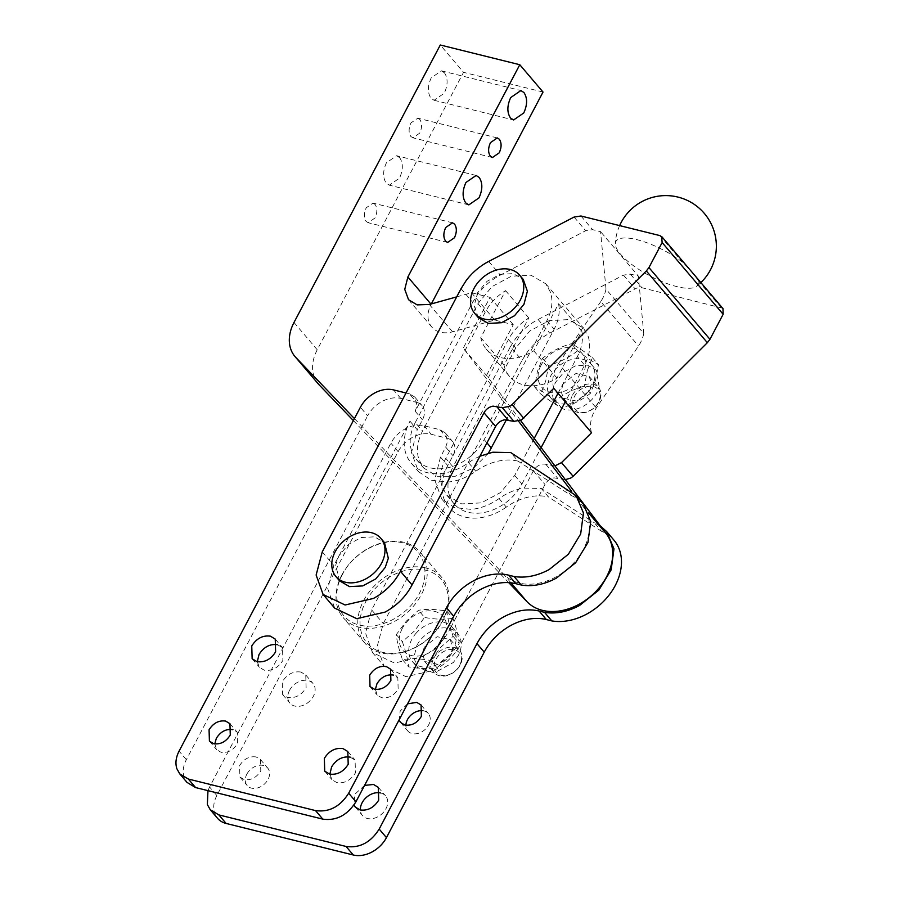 <?xml version="1.0" encoding="UTF-8"?>
<svg xmlns="http://www.w3.org/2000/svg" width="900" height="900" viewBox="0 0 900 900"><rect width="100%" height="100%" fill="white"/><g stroke="black" fill="none" stroke-linecap="round" stroke-linejoin="round"><path stroke-width="0.67" stroke-dasharray="4.5 3.38" d="M479.902 456.221A50.557 37.744 139.6 0 0 468.574 462.69A49.714 37.114 139.6 0 1 440.876 473.524A49.714 37.114 139.6 0 1 411.199 463.084A49.714 37.114 139.6 0 1 409.973 421.211A49.714 37.114 139.6 0 1 409.984 421.189L333.877 565.515L327.735 588.701L334.721 608.141M591.548 432.72A33.705 25.166 139.6 0 1 590.546 426.892A33.705 25.166 139.6 0 1 596.284 407.959L638.539 346.005A33.705 25.166 139.6 0 0 640.339 342.956A33.705 25.166 139.6 0 0 643.759 333.506L605.992 289.103L600.57 231.649L592.571 229.657L585.675 230.726L500.344 275.074C491.411 279.776 483.896 286.144 477.81 294.199L472.657 302.321L415.204 411.277L417.049 405.619L414.787 397.069L409.41 393.84L416.678 402.379L400.781 398.43A26.966 20.126 -40.4 0 0 382.286 401.344A26.966 20.126 -40.4 0 0 367.639 415.811L360.382 407.272M406.024 392.996L409.41 393.84M583.414 504.236L577.136 498.656L583.166 506.621A52.234 39.004 139.6 0 1 567.641 568.845A52.234 39.004 139.6 0 1 503.707 574.301L362.002 426.51L367.639 415.811M354.42 418.59L362.002 426.51L186.345 759.679C183.15 765.911 182.407 771.761 184.118 777.229L187.009 782.404M342.473 574.391C330.379 596.183 338.423 620.426 359.257 624.96C379.496 630.619 408.285 615.51 419.321 593.46C431.404 571.658 423.36 547.414 402.525 542.88C382.298 537.221 353.498 552.33 342.473 574.391M257.287 661.725L259.403 667.283L264.24 670.196C271.879 671.231 278.1 667.969 282.881 660.409L282.51 647.629L277.358 644.648M329.861 774.146L331.976 779.704L336.814 782.606C344.464 783.653 350.674 780.39 355.455 772.83L355.084 760.05L349.942 757.069M214.774 743.929L216.664 749.678L220.972 752.265C227.756 753.188 233.28 750.296 237.532 743.569L237.206 732.206L231.84 729.416M375.39 689.366L377.28 695.115L381.589 697.702C388.373 698.636 393.896 695.734 398.149 689.018L397.822 677.655L392.445 674.865M409.984 421.189L417.24 429.728L411.491 452.543L418.466 471.623L431.213 480.24L448.144 482.062C457.762 481.05 466.999 477.439 475.83 471.229A50.557 37.744 139.6 0 1 500.085 460.766A50.557 37.744 139.6 0 1 518.04 461.137L510.784 452.599M563.861 486.934L571.118 495.473L518.04 461.137M571.118 495.473A53.921 40.264 139.6 0 1 577.136 498.656L571.658 491.4M416.678 402.379A16.852 12.578 139.6 0 1 422.055 405.619A16.852 12.578 139.6 0 1 424.316 414.157A16.852 12.578 139.6 0 1 422.471 419.816L417.24 429.728M353.363 420.581L508.736 582.637M520.549 420.424L486.517 375.424L463.275 348.098L518.558 421.2M341.876 574.909A50.557 37.744 139.6 0 1 403.999 542.329A50.557 37.744 139.6 0 1 420.131 552.026A50.557 37.744 139.6 0 1 421.369 594.641A50.557 37.744 139.6 0 1 359.235 627.232A50.557 37.744 139.6 0 1 343.114 617.524A50.557 37.744 139.6 0 1 341.876 574.909M456.705 296.876L471.476 292.759L490.027 297.36L463.275 348.098M488.374 453.229L473.704 467.955L455.254 476.269L437.197 476.28L423.619 467.966L418.916 459.562C416.149 450.675 417.364 441.169 422.539 431.044L485.213 312.176A43.807 32.715 -40.4 0 1 505.564 290.632L480.769 337.657A43.807 32.715 -40.4 0 0 486.293 349.11A43.807 32.715 -40.4 0 0 533.767 350.809L558.562 303.784C560.16 311.929 558.686 320.423 554.108 329.265L506.441 419.692M318.24 383.873A40.444 30.195 139.6 0 1 312.593 369.079C312.289 362.745 313.841 356.31 317.239 349.785L463.534 72.326L440.291 45M600.379 525.983L594.36 522.799L601.627 531.337A53.921 40.264 139.6 0 1 613.913 540.101M439.92 429.705L447.176 438.244L431.28 434.295A26.966 20.126 -40.4 0 0 412.796 437.209A26.966 20.126 -40.4 0 0 398.149 451.676L216.844 795.544L209.588 787.005L390.881 443.137C394.245 436.95 399.127 432.124 405.529 428.67C411.986 425.374 418.151 424.406 424.024 425.756L439.92 429.705L445.298 432.934L447.559 441.473L445.702 447.142L440.483 457.054L434.734 479.858L441.709 498.949L454.455 507.566L471.386 509.389C481.005 508.365 490.23 504.765 499.072 498.555C506.756 493.132 514.845 489.645 523.327 488.093L541.283 488.464L594.36 522.799M543.026 92.047L463.534 72.326M486.517 375.424L513.27 324.686L494.719 320.085L452.576 331.808A26.966 20.126 139.6 0 1 440.381 332.213A26.966 20.126 139.6 0 1 431.775 327.037A26.966 20.126 139.6 0 1 431.123 304.312L431.314 303.93M558.562 303.784L581.794 331.11L557.01 378.135A43.807 32.715 -40.4 0 1 509.535 376.436A43.807 32.715 -40.4 0 1 504.011 364.984L528.795 317.959A43.807 32.715 -40.4 0 0 508.455 339.502L445.781 458.359L453.049 466.897L515.722 348.041L529.762 331.009L549.124 320.625L568.744 319.601L583.538 328.196L588.24 336.611C591.008 345.499 589.804 355.005 584.617 365.13L565.267 401.827M534.195 438.457L514.688 475.459L500.636 492.491L481.275 502.875L461.655 503.899L446.861 495.293L442.159 486.877C439.391 478.001 440.595 468.495 445.781 458.359M209.588 787.005L207.968 790.639M407.576 703.811L400.196 711.079L399.094 719.91M256.14 756.945C249.356 756.023 243.833 758.914 239.58 765.641L239.906 777.004L244.204 779.591C250.999 780.514 256.523 777.623 260.775 770.895L260.449 759.533L256.14 756.945M364.556 785.408L354.848 794.239L353.959 805.028M300.915 672.041C293.265 671.006 287.055 674.258 282.274 681.817L282.645 694.609L287.483 697.511C295.121 698.558 301.331 695.295 306.124 687.735L305.752 674.955L300.915 672.041M365.715 601.717A48.87 36.484 139.6 0 1 425.767 570.206A48.87 36.484 139.6 0 1 442.564 620.775A48.87 36.484 139.6 0 1 382.5 652.286A48.87 36.484 139.6 0 1 365.715 601.717M558.011 393.289L577.35 356.591L584.617 365.13M581.794 331.11C583.403 339.255 581.918 347.749 577.35 356.591M490.027 297.36L513.27 324.686M425.79 567.945A50.557 37.744 -40.4 0 0 363.656 600.536A50.557 37.744 -40.4 0 0 364.894 643.14A50.557 37.744 -40.4 0 0 381.026 652.849A50.557 37.744 -40.4 0 0 443.16 620.258A50.557 37.744 -40.4 0 0 441.923 577.643A50.557 37.744 -40.4 0 0 425.79 567.945M399.69 157.714L396.619 155.734L386.438 162.765C382.748 170.955 382.68 177.761 386.257 183.184L389.317 185.175L399.51 178.132C403.2 169.942 403.256 163.136 399.69 157.714M419.827 119.509L417.791 118.192L410.996 122.873C408.532 128.34 408.499 132.874 410.873 136.496L412.92 137.812L419.715 133.121C422.168 127.665 422.213 123.12 419.827 119.509M375.064 204.412L373.027 203.096L366.233 207.776C363.769 213.244 363.735 217.778 366.109 221.389L368.156 222.716L374.951 218.025C377.404 212.569 377.449 208.024 375.064 204.412M444.454 72.81L441.382 70.83L431.201 77.861C427.511 86.051 427.444 92.858 431.021 98.28L434.081 100.271L444.274 93.229C447.964 85.039 448.02 78.233 444.454 72.81M494.719 320.085L471.476 292.759M415.282 422.505L477.956 303.637L491.996 286.605L511.358 276.221L530.977 275.197L545.771 283.793L550.474 292.207C553.241 301.095 552.038 310.601 546.851 320.726L484.178 439.594A43.807 32.715 139.6 0 1 416.351 459.428A43.807 32.715 139.6 0 1 411.66 451.024A43.807 32.715 139.6 0 1 415.282 422.505L422.539 431.044M601.627 531.337L548.55 497.002L541.283 488.464M499.072 498.555L506.329 507.094A50.557 37.744 139.6 0 1 517.669 500.625A50.557 37.744 139.6 0 1 530.595 496.631A50.557 37.744 139.6 0 1 548.55 497.002M506.329 507.094A49.714 37.114 139.6 0 1 478.642 517.928A49.714 37.114 139.6 0 1 448.965 507.488A49.714 37.114 139.6 0 1 447.739 465.615A49.714 37.114 139.6 0 1 447.75 465.593L510.412 346.725L522.034 360.382L527.186 352.26C533.284 344.216 540.799 337.838 549.72 333.146L636.829 288.045L641.959 287.73L722.633 308.228M447.176 438.244A16.852 12.578 139.6 0 1 452.554 441.473A16.852 12.578 139.6 0 1 454.815 450.022A16.852 12.578 139.6 0 1 452.97 455.681L371.644 609.919L365.512 633.105L372.488 652.545L394.47 663.064L422.809 656.516C434.723 649.98 443.723 640.924 449.82 629.325L461.441 642.982C455.344 654.581 446.344 663.649 434.43 670.174L406.091 676.721L384.109 666.202L377.123 646.762L383.265 623.587L522.034 360.382M514.688 475.459L521.944 483.998A43.807 32.715 139.6 0 1 454.118 503.831A43.807 32.715 139.6 0 1 449.426 495.416A43.807 32.715 139.6 0 1 453.049 466.897M521.944 483.998L541.125 447.626M216.844 795.544A26.966 20.126 -40.4 0 0 214.616 813.094A26.966 20.126 -40.4 0 0 217.507 818.269M422.955 710.73A13.478 10.069 139.6 0 1 424.024 710.933A13.478 10.069 139.6 0 1 428.321 713.52A13.478 10.069 139.6 0 1 428.659 724.883A13.478 10.069 139.6 0 1 412.088 733.567A13.478 10.069 139.6 0 1 407.79 730.98A13.478 10.069 139.6 0 1 405.889 725.231M246.836 774.18A13.478 10.069 139.6 0 1 263.407 765.484A13.478 10.069 139.6 0 1 267.705 768.071A13.478 10.069 139.6 0 1 268.043 779.434A13.478 10.069 139.6 0 1 251.471 788.13A13.478 10.069 139.6 0 1 247.174 785.543A13.478 10.069 139.6 0 1 246.836 774.18M380.441 792.934A15.165 11.329 139.6 0 1 380.756 793.001A15.165 11.329 139.6 0 1 385.594 795.915A15.165 11.329 139.6 0 1 385.965 808.695A15.165 11.329 139.6 0 1 367.324 818.471A15.165 11.329 139.6 0 1 362.486 815.569A15.165 11.329 139.6 0 1 360.371 810M289.53 690.356A15.165 11.329 139.6 0 1 308.171 680.58A15.165 11.329 139.6 0 1 313.009 683.494A15.165 11.329 139.6 0 1 313.38 696.274A15.165 11.329 139.6 0 1 294.739 706.05A15.165 11.329 139.6 0 1 289.901 703.148A15.165 11.329 139.6 0 1 289.53 690.356M557.01 378.135L533.767 350.809M504.011 364.984L480.769 337.657M528.795 317.959L505.564 290.632M605.992 289.103A33.705 25.166 139.6 0 1 602.572 298.553A33.705 25.166 139.6 0 1 600.773 301.601L638.539 346.005M643.759 333.506L638.336 276.053L600.57 231.649M554.94 465.896L545.805 464.31A10.114 7.549 139.6 0 0 542.43 464.209A10.114 7.549 139.6 0 0 533.385 470.835L449.82 629.325M510.412 346.725L515.565 338.603C521.663 330.548 529.178 324.18 538.11 319.478L623.441 275.13L630.337 274.061L638.336 276.053M695.115 275.827L698.22 280.71A46.339 14.569 27.8 0 1 696.431 286.38A46.339 14.569 27.8 0 1 676.834 286.605A46.339 14.569 27.8 0 1 615.33 243.607A46.339 14.569 27.8 0 1 636.896 239.648A46.339 14.569 27.8 0 1 682.447 262.159L689.659 269.404M553.781 388.316A33.705 25.166 139.6 0 1 552.78 382.489A33.705 25.166 139.6 0 1 558.517 363.555L596.284 407.959M558.517 363.555L600.773 301.601M565.346 479.666L554.04 477.866C550.102 478.654 547.099 480.87 545.006 484.493L461.441 642.982M322.267 551.858L333.877 565.515M478.316 317.621L474.176 305.809L477.596 292.77L487.046 281.306L500.074 274.32L513.293 273.623L523.249 279.416M339.548 580.826L335.7 565.144L338.827 555.964L348.277 544.5L361.305 537.514L374.512 536.827L384.48 542.61M541.114 365.119A26.291 19.631 -40.4 0 0 538.931 370.575A26.291 19.631 -40.4 0 0 552.735 392.782A26.291 19.631 -40.4 0 0 582.457 375.379A26.291 19.631 -40.4 0 0 584.651 369.923A26.291 19.631 -40.4 0 0 570.836 347.715A26.291 19.631 -40.4 0 0 541.114 365.119M402.345 628.324A26.291 19.631 -40.4 0 0 408.195 654.401A26.291 19.631 -40.4 0 0 438.896 645.356A26.291 19.631 -40.4 0 0 443.689 638.572A26.291 19.631 -40.4 0 0 437.85 612.495A26.291 19.631 -40.4 0 0 407.137 621.54A26.291 19.631 -40.4 0 0 402.345 628.324M371.644 609.919L383.265 623.587M587.295 370.586L592.38 357.626C583.909 351.236 576.934 346.601 571.455 343.71L577.508 350.843C585.956 357.199 592.931 361.845 598.444 364.748L595.553 380.306L590.467 393.266L584.404 386.145L587.295 370.586M584.404 386.145C573.278 389.261 563.636 394.132 555.502 400.759C547.031 394.369 540.056 389.734 534.577 386.854L537.457 371.295L542.554 358.324C550.688 351.697 560.317 346.826 571.455 343.71M436.973 667.676L430.92 660.555C419.951 658.508 410.49 658.238 402.525 659.711C398.959 649.586 396.889 641.216 396.315 634.601L406.305 621.169L418.5 610.324C426.465 608.85 435.926 609.131 446.895 611.168L452.947 618.289C456.491 628.391 458.561 636.761 459.169 643.399L449.179 656.831L436.973 667.676C428.974 669.116 419.512 668.835 408.577 666.832C407.981 660.195 405.911 651.825 402.368 641.722L414.562 630.877L424.553 617.445L418.5 610.324M430.92 660.555L440.91 647.123L453.105 636.278C449.539 626.153 447.469 617.783 446.895 611.168M592.38 357.626L598.444 364.748M577.508 350.843C569.34 357.435 559.699 362.306 548.606 365.445L545.726 381.004L540.63 393.975C549.079 400.331 556.054 404.978 561.566 407.88L555.502 400.759M542.554 358.324L548.606 365.445M534.577 386.854L540.63 393.975M590.467 393.266C582.289 399.87 572.659 404.741 561.566 407.88M396.315 634.601L402.368 641.722M402.525 659.711L408.577 666.832M453.105 636.278L459.169 643.399M452.947 618.289C444.949 619.729 435.488 619.459 424.553 617.445M594.09 381.026A26.291 19.631 -40.4 0 0 591.255 364.32A26.291 19.631 -40.4 0 0 550.564 376.223A26.291 19.631 -40.4 0 0 548.37 381.668A26.291 19.631 -40.4 0 0 551.205 398.385A26.291 19.631 -40.4 0 0 591.896 386.483A26.291 19.631 -40.4 0 0 594.09 381.026M416.588 632.644A26.291 19.631 -40.4 0 0 411.784 639.416A26.291 19.631 -40.4 0 0 412.436 661.579A26.291 19.631 -40.4 0 0 448.335 656.449A26.291 19.631 -40.4 0 0 453.127 649.676A26.291 19.631 -40.4 0 0 452.486 627.514A26.291 19.631 -40.4 0 0 416.588 632.644M599.175 387L596.34 370.294L587.464 365.141L575.685 365.749L564.075 371.981L555.637 382.196A26.291 19.631 139.6 0 0 553.455 387.652A26.291 19.631 139.6 0 0 556.29 404.359A26.291 19.631 139.6 0 0 596.981 392.456L599.175 387M416.869 645.401A26.291 19.631 139.6 0 1 421.673 638.617A26.291 19.631 139.6 0 1 457.571 633.499A26.291 19.631 139.6 0 1 458.213 655.65L453.42 662.434L434.329 672.941L417.521 667.564L413.831 657.461L416.869 645.401M563.062 384.041L561.105 391.489L563.479 398.239L576.72 401.152L589.567 390.611L591.514 383.164L589.151 376.414L575.91 373.5L563.062 384.041M424.294 647.235L422.505 652.489L424.71 661.444L437.94 664.357L450.787 653.816L452.576 648.574L450.382 639.607L437.141 636.694L424.294 647.235M572.501 395.145A16.852 12.578 139.6 0 1 598.59 387.506A16.852 12.578 139.6 0 1 600.964 394.256A16.852 12.578 139.6 0 1 599.006 401.715A16.852 12.578 139.6 0 1 572.918 409.343A16.852 12.578 139.6 0 1 570.544 402.593A16.852 12.578 139.6 0 1 572.501 395.145M433.733 658.339A16.852 12.578 139.6 0 1 459.821 650.711A16.852 12.578 139.6 0 1 462.015 659.666A16.852 12.578 139.6 0 1 460.238 664.92A16.852 12.578 139.6 0 1 434.149 672.548A16.852 12.578 139.6 0 1 431.944 663.581A16.852 12.578 139.6 0 1 433.733 658.339M600.165 395.527A15.165 11.329 -40.4 0 0 589.905 386.213A15.165 11.329 -40.4 0 0 574.56 396.326A15.165 11.329 -40.4 0 0 572.794 403.031A15.165 11.329 -40.4 0 0 583.054 412.346A15.165 11.329 -40.4 0 0 598.41 402.244A15.165 11.329 -40.4 0 0 600.165 395.527M461.239 660.724A15.165 11.329 -40.4 0 0 452.16 649.418A15.165 11.329 -40.4 0 0 435.78 659.52A15.165 11.329 -40.4 0 0 434.183 664.245A15.165 11.329 -40.4 0 0 443.261 675.54A15.165 11.329 -40.4 0 0 459.63 665.438A15.165 11.329 -40.4 0 0 461.239 660.724M468.574 462.69L475.83 471.229M186.345 759.679L179.078 751.14M400.781 398.43L393.514 389.891M415.204 411.277L422.471 419.816M510.952 582.817L503.707 574.301M583.166 506.621L588.645 513.067M294.007 322.459L317.239 349.785M429.334 304.481L452.576 331.808M477.956 303.637L485.213 312.176M484.178 439.594L486.956 442.856M546.851 320.726L554.108 329.265M440.483 457.054L447.75 465.593M445.702 447.142L452.97 455.681M424.024 425.756L431.28 434.295M398.149 451.676L390.881 443.137M508.455 339.502L515.722 348.041M461.036 288.652L472.657 302.321M488.723 261.416L500.344 275.074M574.065 217.069L585.675 230.726M580.95 216L592.571 229.657M698.22 280.71L720.832 307.294M630.337 274.061L641.959 287.73M659.824 235.575L682.447 262.159M538.11 319.478L549.72 333.146M623.441 275.13L635.062 288.799M551.678 465.772L563.299 479.441M545.805 464.31L557.426 477.979M533.385 470.835L545.006 484.493M414.787 397.069L422.055 405.619M370.024 686.576L377.28 695.115M390.555 669.116L397.822 677.655M209.407 741.139L216.664 749.678M229.939 723.668L237.206 732.206M324.72 771.165L331.976 779.704M347.827 751.511L355.084 760.05M252.135 658.744L259.403 667.283M275.243 639.09L282.51 647.629M364.894 643.14L343.114 617.524M441.923 577.643L420.131 552.026M411.199 463.084L418.466 471.623M408.544 299.711L431.775 327.037M416.351 459.428L423.619 467.966M441.709 498.949L448.965 507.488M445.298 432.934L452.554 441.473M446.861 495.293L454.118 503.831M400.522 722.441L407.79 730.98M421.065 704.981L428.321 713.52M239.906 777.004L247.174 785.543M260.449 759.533L267.705 768.071M355.219 807.019L362.486 815.569M378.326 787.376L385.594 795.915M282.645 694.609L289.901 703.148M305.752 674.955L313.009 683.494M509.535 376.436L486.293 349.11M545.771 283.793L583.538 328.196M476.123 175.455L396.619 155.734M468.821 204.896L389.317 185.175M497.284 137.914L417.791 118.192M492.412 157.534L412.92 137.812M452.52 222.817L373.027 203.096M447.649 242.438L368.156 222.716M441.382 70.83L520.886 90.551M434.081 100.271L513.585 119.992M696.431 286.38A50.557 50.557 0 0 0 700.864 282.577M619.627 225.596A50.557 50.557 0 0 0 615.33 243.607M372.488 652.545L384.109 666.202M591.255 364.32L596.34 370.294M551.205 398.385L556.29 404.359M412.436 661.579L417.521 667.564M452.486 627.514L457.571 633.499M589.151 376.414L598.59 387.506M563.479 398.239L572.918 409.343M450.382 639.607L459.821 650.711M424.71 661.444L434.149 672.548"/><path stroke-width="1.35" d="M508.601 575.156L514.058 576.506L521.325 585.045L515.858 583.695L508.601 575.156A50.557 37.744 -40.4 0 0 473.94 580.613A50.557 37.744 -40.4 0 0 446.468 607.748L348.683 793.215C340.166 806.659 329.13 812.452 315.54 810.596L188.347 779.04L179.741 773.865L176.85 768.69C175.151 763.222 175.894 757.373 179.078 751.14L360.382 407.272C363.746 401.085 368.629 396.259 375.03 392.805C381.488 389.52 387.652 388.541 393.514 389.891L406.024 392.996M515.858 583.695A50.557 37.744 -40.4 0 0 481.196 589.151A50.557 37.744 -40.4 0 0 453.735 616.286L355.939 801.754L348.683 793.215M689.659 269.404L722.981 308.588L723.15 314.269L709.954 339.311L707.344 342.686L646.335 270.956L512.123 404.561L509.827 406.282L502.301 407.711L493.043 406.136C489.105 406.924 486.09 409.14 483.998 412.762L400.433 571.252C394.346 582.851 385.335 591.919 373.421 598.455L345.094 604.991L323.1 594.472L334.721 608.141L356.704 618.66L385.043 612.113C396.956 605.587 405.956 596.52 412.054 584.921L495.619 426.431C497.711 422.798 500.726 420.593 504.664 419.805L513.923 421.369L521.449 419.94L553.781 388.316L591.548 432.72L561.499 462.634L554.94 465.896M514.058 576.506C525.398 578.284 537.075 575.989 549.09 569.599L568.361 554.243L580.669 533.97L583.459 512.989L576.146 495.697L510.784 452.599L492.829 452.228L479.902 456.221M386.257 666.529C379.463 665.595 373.95 668.498 369.686 675.214L370.024 686.576L374.321 689.164C381.116 690.097 386.629 687.195 390.892 680.479L390.555 669.116L386.257 666.529M225.641 721.08C218.857 720.158 213.334 723.049 209.07 729.776L209.407 741.139L213.705 743.726C220.5 744.649 226.024 741.758 230.276 735.03L229.939 723.668L225.641 721.08M342.99 748.597C335.34 747.551 329.13 750.814 324.349 758.374L324.72 771.165L329.558 774.067C337.196 775.114 343.406 771.851 348.199 764.291L347.827 751.511L342.99 748.597M270.405 636.176C262.766 635.141 256.556 638.393 251.764 645.952L252.135 658.744L256.972 661.646C264.623 662.692 270.832 659.43 275.614 651.87L275.243 639.09L270.405 636.176M521.325 585.045C532.665 586.822 544.342 584.528 556.346 578.137L575.618 562.781L587.936 542.509L590.726 521.528L583.414 504.236L576.146 495.697M179.741 773.865L187.009 782.404L195.604 787.579L322.808 819.135C336.386 820.991 347.434 815.197 355.939 801.754M277.673 644.715C270.034 643.68 263.812 646.931 259.031 654.491L257.287 661.725M350.246 757.136C342.608 756.09 336.397 759.352 331.605 766.913L329.861 774.146M232.909 729.619C226.114 728.696 220.59 731.587 216.338 738.315L214.774 743.929M393.525 675.067C386.73 674.134 381.206 677.036 376.954 683.752L375.39 689.366M354.42 418.59L295.897 357.548A40.444 30.195 139.6 0 1 294.998 356.558A40.444 30.195 139.6 0 1 289.35 341.752A40.444 30.195 139.6 0 1 294.007 322.459L440.291 45L519.784 64.721L407.88 276.986L404.752 289.361L408.544 299.711L417.139 304.886L429.334 304.481L456.705 296.876M295.897 357.548L319.14 384.874L353.363 420.581M508.736 582.637L526.939 601.627L510.952 582.817M588.645 513.067L606.409 533.947A52.234 39.004 139.6 0 1 590.873 596.171A52.234 39.004 139.6 0 1 526.939 601.627M518.558 421.2L571.658 491.4M606.409 533.947L520.549 420.424M506.441 419.692L488.374 453.229M319.14 384.874A40.444 30.195 139.6 0 1 318.24 383.873L294.998 356.558M431.314 303.93L543.026 92.047L519.784 64.721M207.968 790.639L207.349 804.555L210.251 809.73L218.846 814.905L346.05 846.461C359.629 848.317 370.676 842.524 379.181 829.08L476.966 643.613C483.277 631.991 492.435 622.957 504.439 616.477C516.544 610.301 528.097 608.479 539.1 611.021L544.556 612.371C555.896 614.149 567.574 611.854 579.589 605.464L598.86 590.107L611.179 569.824L613.969 548.854L606.645 531.562L600.379 525.983M399.094 719.91L400.522 722.441L404.82 725.029C411.615 725.962 417.139 723.06 421.391 716.344L421.065 704.981L416.756 702.394L407.576 703.811M353.959 805.028L355.219 807.019L360.056 809.933C367.695 810.979 373.916 807.716 378.697 800.156L378.326 787.376L373.489 784.462L364.556 785.408M534.195 438.457L558.011 393.289M479.183 177.446C482.76 182.869 482.692 189.675 479.002 197.865L468.821 204.896L465.75 202.916C462.184 197.494 462.24 190.688 465.93 182.486L476.123 175.455L479.183 177.446M499.331 139.23C501.705 142.852 501.671 147.386 499.207 152.854L492.412 157.534L490.376 156.218C487.991 152.595 488.036 148.061 490.489 142.605L497.284 137.914L499.331 139.23M454.567 224.134C456.941 227.756 456.907 232.29 454.444 237.757L447.649 242.438L445.613 241.121C443.228 237.499 443.272 232.965 445.725 227.509L452.52 222.817L454.567 224.134M523.946 92.543C527.524 97.965 527.456 104.771 523.766 112.961L513.585 119.992L510.514 118.013C506.947 112.59 507.004 105.784 510.694 97.594L520.886 90.551L523.946 92.543M606.645 531.562L613.913 540.101A53.921 40.264 139.6 0 1 586.856 614.002A53.921 40.264 139.6 0 1 551.824 620.91L546.368 619.56A50.557 37.744 -40.4 0 0 511.706 625.016A50.557 37.744 -40.4 0 0 484.234 652.151L386.449 837.619L379.181 829.08M541.125 447.626L565.267 401.827M544.556 612.371L551.824 620.91M210.251 809.73L217.507 818.269A26.966 20.126 -40.4 0 0 226.114 823.444L353.306 855A26.966 20.126 -40.4 0 0 386.449 837.619M405.889 725.231A13.478 10.069 139.6 0 1 407.452 719.617A13.478 10.069 139.6 0 1 422.955 710.73M360.371 810A15.165 11.329 139.6 0 1 362.115 802.778A15.165 11.329 139.6 0 1 380.441 792.934M323.1 594.472L316.125 575.033L322.267 551.858L461.036 288.652L466.189 280.53C472.275 272.486 479.79 266.108 488.723 261.416L574.065 217.069L580.95 216L659.824 235.575L661.972 236.869L690.525 270.428M512.123 404.561L523.744 418.23M707.344 342.686L573.12 476.291L561.499 462.634M400.433 571.252L412.054 584.921M573.12 476.291L570.836 478.012L565.346 479.666M661.624 236.509L662.141 242.55L648.945 267.581L646.335 270.956M519.615 275.141L523.249 279.416L527.389 291.229L523.969 304.267L514.507 315.743L501.48 322.718L488.272 323.415L478.316 317.621L474.683 313.358A29.486 22.016 139.6 0 1 470.543 301.545A29.486 22.016 139.6 0 1 473.963 288.495A29.486 22.016 139.6 0 1 510.21 269.483A29.486 22.016 139.6 0 1 519.615 275.141A29.486 22.016 139.6 0 1 523.755 286.954A29.486 22.016 139.6 0 1 520.335 300.004A29.486 22.016 139.6 0 1 484.099 319.016A29.486 22.016 139.6 0 1 474.683 313.358M380.846 538.346L384.48 542.61L388.327 558.293L385.2 567.472L375.739 578.936L362.711 585.923L349.504 586.609L339.548 580.826L335.914 576.551A29.486 22.016 139.6 0 1 332.066 560.88A29.486 22.016 139.6 0 1 335.194 551.7A29.486 22.016 139.6 0 1 371.441 532.688A29.486 22.016 139.6 0 1 380.846 538.346A29.486 22.016 139.6 0 1 384.694 554.029A29.486 22.016 139.6 0 1 381.566 563.209A29.486 22.016 139.6 0 1 345.319 582.21A29.486 22.016 139.6 0 1 335.914 576.551M694.44 275.017L695.115 275.827M453.735 616.286L446.468 607.748M322.808 819.135L315.54 810.596M195.604 787.579L188.347 779.04M430.897 304.043L407.88 276.986M486.956 442.856L491.445 448.132M546.368 619.56L539.1 611.021M484.234 652.151L476.966 643.613M353.306 855L346.05 846.461M226.114 823.444L218.846 814.905M502.301 407.711L513.923 421.369M496.418 406.249L508.039 419.918M483.998 412.762L495.619 426.431M648.945 267.581L709.954 339.311M662.141 242.55L723.15 314.269M700.864 282.577A50.557 50.557 0 0 0 677.992 197.089A50.557 50.557 0 0 0 619.627 225.596"/></g></svg>

